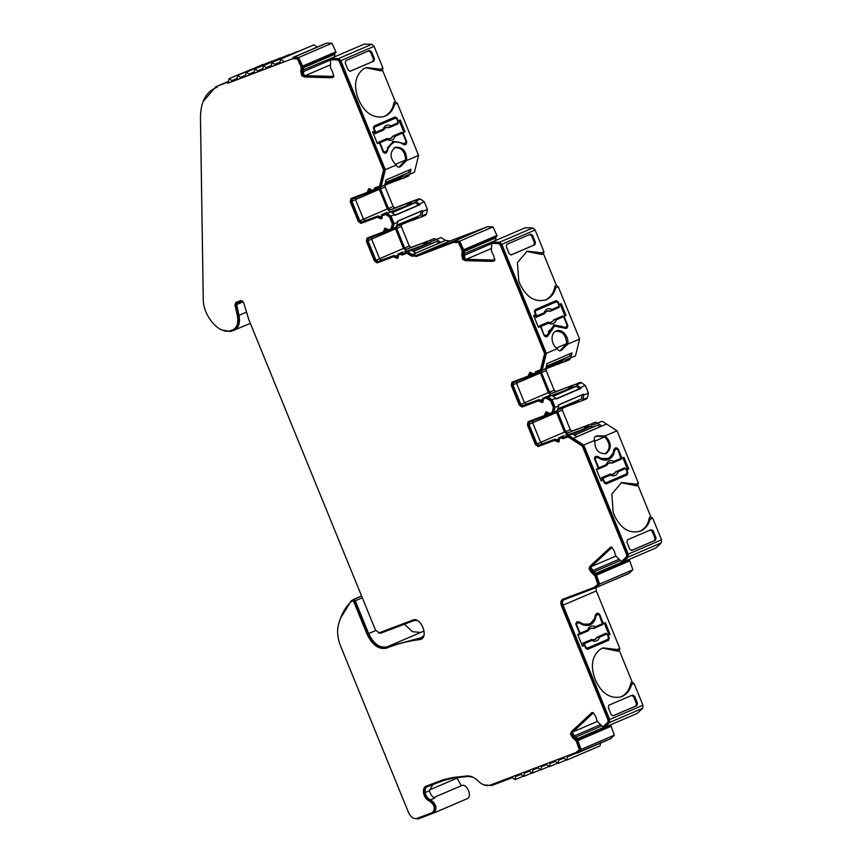 <?xml version="1.0" encoding="UTF-8"?>
<svg xmlns="http://www.w3.org/2000/svg" width="862" height="862" viewBox="0 0 862 862"><rect width="100%" height="100%" fill="white"/><g stroke="black" fill="none" stroke-linecap="round" stroke-linejoin="round"><path stroke-width="1.29" d="M404.483 624.185L412.392 631.684L420.688 632.439L387.404 646.737L422.477 637.406M420.688 632.439L424.072 631.135M592.679 425.02L602.15 421.206L606.557 424.039L601.902 426.033L597.495 423.199L592.679 425.02L590.621 424.233L589.026 424.837L588.38 427.175M577.497 383.353L579.954 382.416L581.484 382.728L585.32 385.454L588.423 393.061L583.768 395.065L583.402 394.193L558.436 404.903L558.802 405.786L555.139 407.36L552.036 399.742L555.688 398.169L556.055 399.052L581.02 388.331L576.818 384.732L575.288 384.42L572.896 385.325L572.26 387.663M431.657 241.382L441.128 237.556L445.535 240.39L440.87 242.394L436.463 239.561L431.657 241.382L429.599 240.584L427.994 241.188L427.358 243.526M388.46 229.701L389.936 230.359L392.329 229.454L394.117 223.711L391.003 216.093L394.667 214.519L395.022 215.403L419.988 204.682L415.796 201.083L414.266 200.771L411.874 201.676L411.239 204.014M483.851 784.873L491.663 785.53L512.373 777.686L515.164 779.668L522.792 776.393M634.109 683.534L631.49 684.654L630.822 682.823L632.245 682.208L634.109 683.534L642.966 705.224L642.729 708.241L637.352 713.337L604.068 727.625L609.434 722.539L609.671 719.511L563.026 605.199C562.121 602.484 562.477 600.663 564.093 599.726L595.523 587.819L599.618 584.059L632.902 569.771L629.217 573.273L595.523 587.819M631.49 684.654C629.917 690.354 626.803 694.266 622.148 696.41L621.588 696.636M621.006 696.841C626.405 694.222 629.68 689.557 630.822 682.823M650.077 519.269L649.409 517.437L650.832 516.823L652.696 518.148L661.542 539.817L628.258 554.115L583.757 445.072L594.694 440.374C594.758 449.802 598.584 454.177 606.169 453.509C611.955 448.434 611.611 442.562 605.113 435.903L617.041 430.784L638.365 483.022L635.747 484.153L621.599 482.504L611.804 494.098L613.194 512.405L614.628 515.918C621.179 529.085 629.885 534.117 640.735 531.014C645.369 528.923 648.483 525.001 650.077 519.269L652.696 518.148M639.593 531.455C644.991 528.837 648.267 524.171 649.409 517.437M605.113 435.903L596.429 435.903C594.381 436.915 593.799 438.402 594.694 440.374M597.851 456.375L595.146 456.688L594.532 459.015L598.314 468.271L596.31 469.133L601.116 480.899L603.12 480.048L604.208 482.72L606.255 483.905L627.224 474.908L627.838 472.581L626.749 469.898L628.743 469.047L623.937 457.269L621.944 458.121L618.173 448.876L616.125 447.69L614.003 449.447C613.399 453.821 611.449 456.785 608.141 458.336C604.747 459.661 601.32 459.004 597.851 456.375L596.709 456.817L597.215 457.194M599.758 458.638L608.141 458.336M557.261 348.647C557.951 350.565 559.363 351.125 561.507 350.328L567.681 344.175L579.609 339.057L575.482 355.844L570.816 357.838L572.045 352.87L547.079 363.592L545.851 368.559L542.187 370.132L546.325 353.345L557.261 348.647C551.109 344.962 550.042 333.152 556.195 331.051L556.432 330.954M558.296 286.809L555.667 287.94L554.999 286.098L556.432 285.484L558.296 286.809L579.609 339.057M555.667 287.94C554.18 293.543 551.066 297.455 546.336 299.685L545.765 299.911M545.183 300.116C550.592 297.509 553.857 292.832 554.999 286.098M494.163 259.925L494.971 259.354L493.355 260.055L466.223 259.311L464.284 258.514L464.952 258.234L464.079 254.258L463.411 254.549L463.659 249.764L459.694 241.177L454.037 241.112L416.669 255.271L412.262 254.678L445.546 240.39L449.953 240.983L487.321 226.825L454.037 241.112M406.648 160.526C406.713 151.507 403.06 147.068 395.68 147.208L395.173 147.402C389.387 152.488 389.732 158.349 396.229 165.008C396.929 166.916 398.341 167.476 400.474 166.678L406.648 160.526L418.587 155.408L414.45 172.195L409.795 174.199L411.012 169.232L386.047 179.942L384.829 184.91L381.166 186.483L385.303 169.695L340.802 60.663L338.486 58.594L330.965 58.39L364.249 44.102L371.781 44.307L338.486 58.594M340.802 60.663L374.086 46.365L382.933 68.044L382.502 70.231L381.079 70.846L380.314 69.175L366.167 67.516L363.667 68.755C355.489 75.199 353.517 84.745 357.762 97.428L359.195 100.94C365.014 112.933 373.03 118.202 383.245 116.736L385.303 116.036C389.936 113.946 393.05 110.024 394.645 104.291L393.977 102.459L395.399 101.845L397.263 103.171L418.587 155.408M384.161 116.478C389.559 113.859 392.835 109.194 393.977 102.459M333.131 76.276L333.95 75.705L332.333 76.406L305.202 75.673L303.262 74.875L303.92 74.585L303.058 70.619L302.39 70.899L303.715 67.732L303.413 66.374L336.04 52.377L303.446 66.536M382.286 217.138L381.694 217.601L377.998 215.953L361.717 222.127L359.853 220.801L351.858 201.202L352.289 199.014L372.255 191.256L372.847 189.812M398.406 256.65L397.824 257.113L394.117 255.464L377.847 261.639L375.983 260.313L367.977 240.713L368.408 238.515L388.385 230.768L388.967 229.324M543.308 400.787L542.726 401.239L539.019 399.602L522.749 405.776L520.885 404.45L512.879 384.84L513.31 382.653L533.255 374.916L533.869 373.462M559.427 440.299L558.845 440.751L555.15 439.114L538.869 445.277L537.004 443.962L529.009 424.352L529.43 422.164L549.374 414.428L549.999 412.973M236.856 301.991L235.994 304.577L234.992 304.997L235.854 302.422L240.81 300.547L243.741 302.928L248.784 319.576L375.52 630.144L379.248 632.783L412.812 620.069C420.688 616.384 429.082 636.889 420.699 639.378L421.69 638.957M387.771 647.61L386.607 648.095C378.86 649.776 372.341 645.153 367.05 634.216L353.679 601.45L354.681 601.019L368.052 633.785C373.332 644.722 379.851 649.345 387.609 647.674L387.771 647.61C398.222 643.397 409.191 640.595 420.645 639.205M559.449 439.157L558.21 442.055L555.247 440.751L556.249 440.32L559.201 441.635M543.319 399.645L542.079 402.543L539.116 401.239L540.118 400.808L543.082 402.123M545.592 353.172L544.59 353.603L540.614 369.766L541.616 369.335L545.592 353.172L501.253 244.517L499.712 243.149L491.642 243.386L491.437 251.122L493.754 255.831L494.723 260.259L492.558 261.38L494.519 260.798M398.416 255.508L397.177 258.417L394.225 257.102L395.216 256.671L398.179 257.986M382.297 215.996L381.058 218.905L378.095 217.59L379.097 217.159L382.06 218.474M384.571 169.523L383.568 169.954L379.592 186.117L380.584 185.696L384.571 169.523L340.231 60.879L338.691 59.5L330.62 59.737L330.405 67.484L332.721 72.182L333.691 76.61L331.525 77.742L333.486 77.149M611.158 726.278L610.856 725.793L578.24 739.801L577.497 738.615L576.829 738.896L577.863 740.566L611.158 726.278L614.326 735.167L610.63 738.669L567.368 756.847L566.722 760.133L563.931 758.151L558.77 760.101L558.134 763.387L555.333 761.405L550.182 763.355L549.536 766.641L546.745 764.659L541.584 766.609L540.948 769.895L538.147 767.913L532.996 769.863L532.35 773.149L529.559 771.167L524.408 773.128L523.762 776.414L520.971 774.421L515.81 776.382L515.164 779.668M594.888 616.265L597.819 614.24L596.041 615.834C595.373 620.263 593.358 623.258 590.007 624.821L589.662 624.961M589.069 625.165L594.317 618.862M588.412 624.153L581.214 624.045M578.628 622.59L576.753 621.944M597.582 613.054L595.416 614.832C594.855 618.959 593.067 621.847 590.05 623.495L588.078 624.293M589.554 623.722C586.16 625.047 582.734 624.4 579.264 621.761L578.122 622.202M594.166 639.766L598.734 636.436A0.948 0.614 66.8 0 1 599.607 637.115C598.142 641.005 595.534 642.125 591.795 640.477L592.237 639.636A0.948 0.927 -131.2 0 0 591.44 639.529L591.989 639.593M613.475 450.88L616.405 448.854L614.628 450.449C613.959 454.877 611.955 457.873 608.594 459.435L608.249 459.575M607.656 459.769L612.904 453.477M612.753 474.38L617.321 471.051A0.948 0.614 66.8 0 1 618.205 471.729C616.729 475.619 614.121 476.74 610.382 475.081L610.824 474.251A0.948 0.927 -131.2 0 0 610.027 474.143L610.576 474.208M601.902 426.033L600.189 426.69L597.765 425.128L592.366 427.175L591.332 425.99L572.583 433.952M581.02 388.331L579.867 388.762L576.01 386.176L552.714 396.057M550.775 322.507L555.343 319.177A0.948 0.614 66.8 0 1 556.227 319.856C554.751 323.746 552.143 324.866 548.404 323.207L541.002 326.396L543.922 334.995M440.87 242.394L439.167 243.041L436.743 241.479L431.345 243.526L430.31 242.341L411.551 250.314M419.988 204.682L418.846 205.124L414.978 202.527L391.682 212.408M389.753 138.868L394.322 135.539A0.948 0.614 66.8 0 1 395.195 136.218C393.729 140.107 391.122 141.228 387.383 139.569L379.97 142.747L383.407 151.162L382.9 151.356M599.618 584.059L596.45 575.169L629.734 560.882L629.443 560.397L596.816 574.404L594.263 572.002L592.894 571.829L590.718 568.349L591.58 566.485L611.643 547.693M417.359 620.543L414.169 620.511L380.605 633.236L378.246 632.837M423.813 635.617L420.387 638.311M387.404 646.737C379.98 648.472 373.731 644.086 368.624 633.57L355.252 600.803L362.32 597.775M340.468 618.313L351.319 600.695L361.577 595.965L353.452 599.467M414.051 818.415L418.264 818.9L433.726 813.038C437.487 808.578 436.431 804.181 430.58 799.839C427.8 798.718 426 796.294 425.171 792.566C424.891 789.215 425.645 787.243 427.433 786.64L444.027 780.358L454.058 777.966L468.034 776.446L472.861 777.158M429.448 789.991L457.14 778.106L461.267 785.756C466.536 782.394 472.969 796.941 467.021 798.751L433.726 813.038M461.267 785.756L433.834 797.512M576.829 738.896L574.308 737.226L574.976 736.935L572.81 733.454L572.142 733.745L573.004 731.881L593.056 713.089M613.151 715.826L611.19 714.609L608.292 707.508L608.917 705.181L632.536 695.041L634.594 696.227L637.492 703.317L636.867 705.655L613.205 715.805M622.148 696.41L620.09 697.11C609.876 698.565 601.859 693.296 596.041 681.303L594.608 677.791C590.362 665.119 592.323 655.562 600.512 649.129L603.012 647.879L617.16 649.539L619.778 648.407L619.347 650.605L632.245 682.208M595.847 587.679L596.31 590.912L619.778 648.407M597.528 613.076L599.586 614.261L603.357 623.517L605.35 622.655L610.156 634.432L608.163 635.283L609.251 637.966L608.637 640.294L587.625 649.312M587.572 649.334L585.621 648.116L584.533 645.433L582.529 646.295L577.723 634.518L579.727 633.656L575.945 624.4L576.559 622.073L579.264 621.761M619.347 650.605L617.925 651.209L602.452 648.105M617.925 651.209L617.16 649.539M640.175 531.251L640.735 531.014M627.504 539.795L626.889 542.123L629.777 549.223L631.835 550.409L655.454 540.258L656.079 537.931L653.18 530.83L651.133 529.656L627.504 539.795M638.365 483.022L637.934 485.209L636.512 485.823L621.103 482.698M637.934 485.209L650.832 516.823M636.512 485.823L635.747 484.153M602.15 421.206L597.495 423.199M593.616 422.865L595.276 422.229L597.344 423.026M585.998 428.198L583.768 426.819L567.498 432.993L565.634 431.668L557.434 411.26M562.724 407.877L562.293 410.064L570.288 429.675L572.152 430.989L589.048 424.826M557.994 409.903L578.995 401.703L574.372 403.696L574.943 401.767M577.68 400.593L579.587 401.714L586.645 398.815L587.539 397.576L582.884 399.58L581.979 400.808L586.645 398.815M588.423 393.061L587.539 397.576M582.884 399.58L583.768 395.065M580.654 387.447L585.32 385.454M569.879 388.687L567.649 387.307L551.368 393.481L549.503 392.156L541.508 372.556L541.939 370.369L562.875 362.191L558.21 364.195L558.813 362.223M546.594 368.365L546.163 370.552L554.169 390.163L556.033 391.477L572.928 385.314M561.528 361.059L563.468 362.202L569.717 359.605L570.666 357.665M570.816 357.838L566.011 359.659L565.063 361.598L569.717 359.605M546.336 299.685C535.561 302.799 526.854 297.767 520.217 284.579L518.784 281.066L517.426 262.63L527.188 251.165L541.336 252.814L543.954 251.693L543.534 253.881L556.432 285.484M535.108 230.014L501.824 244.302L499.518 242.244L491.986 242.039L525.27 227.751L532.802 227.956L535.108 230.014L543.954 251.693M501.824 244.302L546.325 353.345M556.195 331.051C561.97 328.034 569.437 337.096 567.681 344.175M556.109 300.644L558.156 301.829L559.255 304.502L561.248 303.65L566.054 315.427L564.06 316.279L567.832 325.534L567.218 327.862L565.892 328.433L554.557 326.084L547.585 336.288L546.249 336.87L544.202 335.684L540.42 326.429L538.427 327.28L533.621 315.514L535.625 314.652L534.526 311.969L535.14 309.641L556.162 300.622M511.155 254.936L509.183 253.719L506.296 246.618L506.91 244.291L530.539 234.152L532.587 235.326L535.485 242.427L534.86 244.754L511.198 254.915M543.534 253.881L542.101 254.495L526.628 251.392M542.101 254.495L541.336 252.814M441.128 237.556L436.463 239.561M432.659 239.194L427.961 241.198L434.254 238.58L436.323 239.377M424.977 244.549L422.746 243.181L406.465 249.344L404.612 248.03L396.401 227.622M401.692 224.228L401.272 226.426L409.267 246.026L411.131 247.351L428.026 241.177M396.962 226.264L417.973 218.064L413.318 220.058L413.911 218.129M416.658 216.955L418.566 218.075L425.612 215.166L426.518 213.938L421.852 215.931L420.958 217.17L425.612 215.166M416.475 199.704L420.451 199.079L424.287 201.805L427.401 209.423L426.518 213.938M427.401 209.423L422.736 211.416L422.38 210.543L397.414 221.265L397.77 222.137L394.117 223.711M421.852 215.931L422.736 211.416M419.632 203.809L424.287 201.805M385.573 184.716L385.142 186.914L393.147 206.514L395.001 207.839L416.497 199.693M408.847 205.037L406.627 203.669L390.346 209.832L388.482 208.518L380.487 188.907L380.907 186.72L401.854 178.553L397.188 180.557L397.791 178.574M400.496 177.41L402.435 178.563L408.696 175.956L409.644 174.016M409.795 174.199L404.989 176.02L404.041 177.96L408.696 175.956M396.229 165.008L385.303 169.695M384.743 116.262L385.303 116.036M394.645 104.291L397.263 103.171M380.314 69.175L382.933 68.044M395.087 116.995L374.119 126.003L373.505 128.33L374.593 131.002L372.599 131.864L377.405 143.642L379.399 142.78L383.181 152.035L385.228 153.22L387.34 151.464C387.997 146.831 390.12 143.803 393.708 142.37C396.973 141.325 400.237 142.036 403.491 144.525L406.196 144.223L406.81 141.885L403.039 132.64L405.032 131.778L400.227 120.001L398.233 120.863L397.134 118.18L395.13 116.984M387.307 147.833L393.708 142.37M373.839 61.116L374.464 58.788L371.565 51.688L369.507 50.502L345.888 60.642L345.263 62.969L348.162 70.07L350.22 71.255L373.839 61.116L372.815 61.504L373.429 59.166L370.531 52.065L368.483 50.89M381.079 70.846L365.628 67.732M382.502 70.231L395.399 101.845M271.939 61.116L237.632 75.414L237.039 78.679L231.878 80.629L229.044 78.668L228.441 81.933L216.642 86.405L228.268 81.416L216.642 86.405M203.087 101.587L215.845 86.728M425.171 792.566L429.491 790.713C430.321 794.43 432.131 796.854 434.911 797.986L430.58 799.839M429.491 790.713L432.778 784.614M600.566 724.651L574.34 735.911M612.904 715.88L635.844 706.032L636.458 703.704L633.559 696.604L631.512 695.418M587.324 649.388L607.494 640.725L608.109 638.397M610.156 634.432L608.163 635.283M609.014 634.863L604.23 623.14M598.433 614.692L596.385 613.507M628.807 573.532L595.62 587.776M619.153 559.255L592.927 570.515M592.894 571.829L593.562 571.538L591.386 568.058L590.718 568.349M661.305 542.844L655.939 547.941L622.655 562.229L628.021 557.132L661.305 542.844L661.542 539.817M628.021 557.132L628.258 554.115M583.757 445.072L573.273 438.327L606.557 424.039L617.041 430.784M605.027 453.94C610.608 449.371 610.522 443.693 604.758 436.915L595.89 436.172M653.18 530.83L652.157 531.218L650.099 530.033M652.157 531.218L655.045 538.319L656.079 537.931M631.501 550.484L654.43 540.646L655.045 538.319M605.932 483.991L626.081 475.339L626.696 473.012M601.094 480.856L603.12 480.048M596.709 456.817L595.34 456.548M617.02 449.307L614.972 448.121M628.743 469.047L627.601 469.478L622.817 457.754M626.232 470.07L627.601 469.478M558.231 408.663L581.268 399.052L582.281 394.667M556.259 411.853L564.491 432.11L568.209 434.75L584.651 428.78M546.422 366.231L569.663 356.254L570.332 353.517M564.362 359.842L546.066 367.697L564.362 359.842L564.265 358.301M540.129 372.309L548.361 392.598L550.484 395.087M551.68 395.335L568.521 389.268M533.362 373.839L534.839 374.496L536.433 373.892L537.382 371.953L542.187 370.132M559.794 350.974L566.69 343.626C566.022 334.661 562.143 330.609 555.053 331.482M538.405 327.237L540.42 326.429M545.905 336.956L548.361 335.102M554.557 326.084L548.318 331.504M565.558 328.519L566.69 325.965M566.054 315.427L564.06 316.279M564.912 315.858L560.128 304.135M557.014 302.26L554.966 301.075M510.897 254.99L533.837 245.142L534.462 242.815L535.485 242.427M532.587 235.326L531.563 235.714L534.462 242.815M531.563 235.714L529.505 234.529M464.316 255.314L491.642 243.59M454.511 241.037L487.321 226.825M397.21 225.014L420.236 215.414L421.259 211.028M395.238 228.204L403.459 248.461L407.187 251.101L423.619 245.131M385.4 182.582L408.631 172.605L409.288 169.976M403.319 176.204L385.045 184.048L403.319 176.204L403.233 174.652M380.023 186.742L379.334 189.349L387.34 208.949L389.462 211.438M390.658 211.686L407.5 205.619M372.33 190.2L373.817 190.847L375.412 190.243L376.36 188.304L381.166 186.483M398.772 167.325L405.668 159.987C405 151.012 401.121 146.971 394.031 147.833M395.992 118.622L393.945 117.437M405.032 131.778L403.89 132.209L399.095 120.486M402.489 132.813L403.89 132.209M404.537 144.87L405.668 142.327M374.086 46.365L371.781 44.307M303.284 71.675L330.609 59.941M263.341 64.381L229.044 78.668M231.878 80.629L236.953 78.453M222.148 330.017L230.779 331.493L250.26 323.465M233.947 330.469C238.645 328.131 240.336 323.099 239 315.373L236.641 304.588L237.212 302.864L242.448 300.935M302.573 70.102L303.715 67.732M303.241 69.811L303.058 70.619M303.262 74.875L302.39 70.899M379.075 188.67L375.412 190.243L379.118 188.659M372.222 191.267L368.559 192.84L370.067 189.231L370.757 189.144M355.941 197.441L355.521 199.628L363.516 219.228L365.38 220.553L377.998 215.953M383.137 215.037L381.661 214.39M391.003 216.093L387.167 213.377L383.245 213.97L386.909 212.397L383.213 213.981L382.631 215.425M386.909 212.397L385.637 213.065M387.167 213.377L390.831 211.804L389.301 211.492M390.831 211.804L394.667 214.519M397.77 222.137L396.035 227.87L392.329 229.454L395.992 227.88M388.353 230.779L384.689 232.352L386.187 228.742L386.876 228.656M372.072 236.953L371.641 239.14L379.646 258.74L381.5 260.065L394.117 255.464M399.268 254.549L397.781 253.891M403.028 253.665L411.497 250.271L403.028 253.665L400.97 252.878L399.375 253.482L403.028 251.909L399.343 253.493L398.75 254.926M403.028 251.909L400.97 252.878M406.692 252.103L404.634 251.305M407.834 251.844L412.251 254.678L415.904 253.116L411.497 250.271M463.594 253.74L464.262 253.46L464.446 250.023L497.062 236.016L496.943 235.477L463.659 249.764M464.262 253.46L464.079 254.258M464.284 258.514L463.411 254.549M541.045 370.38L540.14 372.298L536.433 373.892L540.097 372.319M533.255 374.916L529.591 376.489L531.089 372.88L531.779 372.793M516.974 381.079L516.543 383.267L524.538 402.877L526.402 404.203L539.019 399.602M544.159 398.686L542.683 398.028M552.036 399.742L548.189 397.016L544.267 397.608L547.876 396.067M543.653 399.063L544.267 397.608L550.322 395.13L546.659 396.703M548.189 397.016L551.852 395.442L550.322 395.13M551.852 395.442L555.688 398.169M558.802 405.786L557.067 411.508L553.35 413.103L555.139 407.36M549.482 413.351L550.958 414.008L557.014 411.53M549.374 414.428L545.711 416.001L547.219 412.392L547.909 412.305M533.093 420.591L532.662 422.779L540.668 442.389L542.532 443.714L555.15 439.114M560.289 438.198L558.802 437.54M564.06 437.314L572.53 433.92L564.06 437.314L561.992 436.517L560.397 437.12L564.06 435.547L560.365 437.131L559.772 438.575M564.06 435.547L561.992 436.517M567.724 435.741L565.655 434.944M568.866 435.493L573.273 438.327L576.937 436.754L572.53 433.92M593.562 571.538L594.263 572.002M622.375 561.949L595.416 573.499L593.595 572.293M574.308 737.226L572.142 733.745M574.976 736.935L575.676 737.409L575.008 737.689M603.788 727.345L577.508 738.637L575.676 737.409M386.769 648.041C397.231 643.828 408.189 641.026 419.643 639.636M353.679 601.45L352.73 600.792L353.732 600.361L354.681 601.019M352.687 600.814L350.78 601.945C344.962 607.721 340.835 615.403 338.389 624.993C336.88 631.469 337.613 638.494 340.598 646.058L408.523 812.5C410.786 817.176 413.588 819.159 416.906 818.447L432.368 812.586C435.622 808.728 434.717 804.914 429.642 801.154C426.496 799.871 424.449 797.124 423.511 792.911C423.199 789.118 424.05 786.877 426.076 786.198L425.936 786.252M427.067 785.767C425.041 786.446 424.19 788.687 424.513 792.48C425.451 796.693 427.487 799.44 430.644 800.723C435.719 804.483 436.625 808.297 433.37 812.166L432.573 812.5M432.368 812.586L433.37 812.166M592.086 712.54L572.508 731.095L571.431 733.777L573.855 737.656L577.324 740.867L580.212 748.981L575.848 752.591L490.306 785.077C486.383 786.37 482.321 785.013 478.13 780.994C474.38 777.319 470.598 775.649 466.773 775.972L452.809 777.492L442.669 779.905L426.076 786.198M580.212 748.981L575.644 752.741M577.324 740.867L576.322 741.298L579.21 749.401M575.256 738.594L574.254 739.025L576.322 741.298M574.254 739.025L572.853 738.087L573.855 737.656M571.431 733.777L570.428 734.208L572.853 738.087M570.428 734.208L571.506 731.526L572.508 731.095M591.838 712.745L571.506 731.526M563.737 598.842C561.798 599.963 561.367 602.15 562.455 605.415L609.1 719.727L608.938 721.742L602.904 726.957L597.28 721.419L595.653 716.462L593.228 712.583L591.569 712.702M562.455 605.415L561.453 605.846L608.098 720.158L607.947 722.173L602.904 726.957M561.453 605.846C560.365 602.581 560.796 600.394 562.735 599.273L562.649 599.316M610.673 547.144L591.084 565.698L590.007 568.381L592.431 572.26L595.911 575.471L598.799 583.574L594.166 587.367L562.735 599.273M598.799 583.574L594.23 587.345M595.911 575.471L594.909 575.902L597.797 584.005M593.832 573.198L592.841 573.618L594.909 575.902M592.841 573.618L591.44 572.691L592.431 572.26M590.007 568.381L589.015 568.812L591.44 572.691M589.015 568.812L590.093 566.118L591.084 565.698M610.425 547.348L590.093 566.118M556.626 439.771L562.347 437.4L564.028 438.338L569.006 436.452L583.348 445.676L627.687 554.331L627.525 556.346L621.491 561.55L615.856 556.022L614.229 551.066L611.815 547.176L610.145 547.295M583.348 445.676L582.346 446.107L626.685 554.751L626.523 556.777L621.491 561.55M569.006 436.452L568.004 436.883L582.346 446.107M564.028 438.338L568.004 436.883M560.742 438.004L559.74 438.435L561.356 437.821L563.026 438.769M529.074 421.292L528.428 424.567L536.433 444.178L539.224 446.16L555.505 439.986L556.249 440.32M539.224 446.16L554.503 440.417L555.247 440.751M538.233 446.591L535.431 444.609L536.433 444.178M528.428 424.567L527.436 424.998L535.431 444.609M527.436 424.998L528.029 421.733M546.379 411.81L545.668 414.396L544.353 415.549L528.072 421.712M547.025 397.587L543.631 398.923L547.025 397.587L551.605 400.324L554.417 407.209L553.415 407.64L551.992 412.65L549.6 413.555L545.84 411.939L544.353 415.549L545.668 414.396L544.385 415.538M554.417 407.209L553.598 411.4L552.057 412.629M553.027 412.208L552.025 412.639L553.598 411.4L552.995 412.219M551.605 400.324L550.602 400.755L553.415 407.64M546.023 398.018L550.602 400.755M512.955 381.78L512.308 385.066L520.314 404.666L523.105 406.648L539.375 400.474L540.118 400.808M523.105 406.648L538.384 400.905L539.116 401.239M522.103 407.079L519.312 405.097L520.314 404.666M512.308 385.066L511.306 385.486L519.312 405.097M511.306 385.486L511.909 382.222M530.249 372.298L529.537 374.884L528.234 376.037L511.953 382.2M529.225 375.606L528.255 376.026L529.721 372.427L533.481 374.043L535.076 373.44L535.636 371.651L540.614 369.766M536.638 371.22L536.078 373.009L535.14 373.418M535.076 373.44L536.078 373.009M491.642 243.386L498.71 243.569L500.251 244.948L544.59 353.603M466.428 260.216L465.426 260.647L462.743 259.387L463.734 258.956L466.428 260.216L493.549 260.96M465.426 260.647L492.558 261.38M417.025 256.154L411.422 256.057L412.424 255.626L417.025 256.154L454.393 241.996L459.424 242.071L463.045 249.894L462.765 254.527L463.734 258.956M462.765 254.527L461.773 254.958L462.743 259.387M461.773 254.958L462.14 253.353L463.131 252.922M463.045 249.894L462.043 250.325L462.14 253.353M459.424 242.071L458.433 242.491L462.043 250.325M416.034 256.574L453.39 242.416L458.433 242.491M395.604 256.122L401.326 253.751L402.996 254.699L407.974 252.814L412.424 255.626M412.381 255.648L411.422 256.057M407.974 252.814L406.983 253.234L411.389 256.068M402.996 254.699L406.983 253.234M399.709 254.365L398.718 254.796L400.324 254.182L402.004 255.12M368.052 237.643L367.406 240.929L375.412 260.529L378.202 262.511L394.484 256.348L395.216 256.671M378.202 262.511L393.481 256.779L394.225 257.102M377.2 262.942L374.41 260.96L375.412 260.529M367.406 240.929L366.404 241.36L374.41 260.96M366.404 241.36L367.007 238.095M385.357 228.171L384.635 230.747L383.331 231.9L367.05 238.074M379.474 216.61L387.016 214.142L390.583 216.674L393.395 223.56L392.393 223.991L390.971 229.012L388.579 229.917L384.818 228.301L383.331 231.9L384.344 231.469L384.635 230.747L383.364 231.889M393.395 223.56L392.566 227.751L390.971 229.012M390.583 216.674L389.581 217.105L392.393 223.991M382.609 215.274L386.014 214.573L389.581 217.105M351.922 198.131L351.287 201.417L359.282 221.017L362.072 222.999L378.353 216.836L379.097 217.159M362.072 222.999L377.351 217.267L378.095 217.59M361.081 223.43L358.28 221.448L359.282 221.017M351.287 201.417L350.284 201.848L358.28 221.448M350.284 201.848L350.877 198.583M369.227 188.659L368.516 191.235L367.201 192.388L350.931 198.562M368.203 191.967L368.516 191.235L367.234 192.377L368.688 188.789L372.459 190.405L374.054 189.802L374.614 188.002L379.592 186.117M375.606 187.582L375.056 189.371L374.119 189.769M375.078 189.36L374.054 189.802M330.62 59.737L337.688 59.931L339.229 61.299L383.568 169.954M305.396 76.578L304.405 76.998L301.711 75.748L302.713 75.317L305.396 76.578L332.527 77.311M304.405 76.998L331.525 77.742M228.807 82.817L293.683 58.293L298.403 58.422L302.023 66.255L301.743 70.889L302.713 75.317M301.743 70.889L300.741 71.309L301.711 75.748M300.741 71.309L301.107 69.714L302.109 69.283M302.023 66.255L301.021 66.686L301.107 69.714M298.403 58.422L297.401 58.853L301.021 66.686M227.805 83.237L292.369 58.778L297.401 58.853M234.992 304.997L237.352 315.783C238.634 323.078 237.039 327.829 232.589 330.017L229.507 331.019C218 333.508 202.969 315.115 203.249 298.888L200.458 117.771C200.609 102.201 205.792 92.18 215.996 87.719L216.998 87.288M235.994 304.577L238.354 315.352C239.614 322.636 238.02 327.377 233.591 329.586L232.589 330.017M353.269 599.543L355.252 600.803M596.666 614.681L597.851 614.229L599.349 615.134L602.613 624.616L594.306 628.204L589.953 628.581M602.613 624.616L592.991 628.452M588.261 630.467L587.561 630.079A0.948 0.614 -113.2 0 1 587.399 631.156L587.938 630.941A0.948 0.927 -103.6 0 0 588.434 630.316L579.393 634.658L579.092 633.926M575.773 623.7L577.12 623.075M582.507 646.241L584.533 645.433M583.886 645.67L582.852 643.127L590.923 639.798A0.948 0.614 66.8 0 1 591.795 640.477L584.393 643.655L585.848 647.243L587.388 648.127L585.901 648.633M596.709 637.546L605.49 633.408L607.02 633.936L599.607 637.115L597.344 636.91M587.313 648.159L586.214 648.58M600.189 426.69L576.85 436.7M594.543 441.301L604.758 436.915M615.252 449.285L616.438 448.843L617.935 449.748L621.211 459.23L612.893 462.819L608.54 463.196M621.211 459.23L611.578 463.056M606.848 465.081L606.148 464.693A0.948 0.614 -113.2 0 1 605.986 465.771L606.525 465.555A0.948 0.927 -103.6 0 0 607.02 464.93L597.98 469.273L597.689 468.54M594.36 458.315L595.707 457.69M602.473 480.285L601.439 477.742L609.509 474.402A0.948 0.614 66.8 0 1 610.382 475.081L602.98 478.27L604.434 481.847L605.975 482.742L604.499 483.248M615.296 472.16L624.077 468.023L625.607 468.551L618.205 471.729L615.931 471.525M605.9 482.763L604.801 483.183M568.457 435.461L584.49 428.576M552.477 395.884L568.37 389.064M556.421 348.032L566.69 343.626M554.05 325.006L546.971 335.264L544.482 336.202M539.784 326.666L539.461 325.868L547.607 322.377L548.846 322.377L548.404 323.207A0.948 0.614 66.8 0 0 547.532 322.539L548.846 322.377A0.948 0.927 48.8 0 0 548.049 322.269L548.598 322.334M553.318 320.287L562.099 316.149L563.629 316.677L556.227 319.856L553.954 319.651M563.112 327.452L564.416 327.722L565.612 327.269L563.371 327.355M561.421 326.332L553.566 325.211M534.785 312.615L535.755 310.676L556.399 301.808L557.929 302.702L559.222 307.357L550.495 311.171L546.562 311.322M544.87 313.208L544.17 312.82A0.948 0.614 -113.2 0 1 544.008 313.897L544.547 313.682A0.948 0.927 -103.6 0 0 545.043 313.057L536.002 317.399L534.99 314.921M534.354 311.268L555.322 302.217M495.478 240.541L464.112 253.654M487.806 226.749L492.978 226.889L459.694 241.177M439.167 243.041L415.829 253.062M407.424 251.823L423.468 244.937M391.456 212.246L407.338 205.425M395.389 164.394L405.668 159.987M393.029 141.368L385.939 151.626L383.471 152.552M378.763 143.027L378.44 142.219L386.585 138.728L387.814 138.739L387.383 139.569A0.948 0.614 66.8 0 0 386.499 138.89L387.814 138.739A0.948 0.927 48.8 0 0 387.027 138.631L387.577 138.696M392.296 136.649L401.067 132.511L402.608 133.028L395.195 136.218L392.921 136.002M403.394 144.073L404.58 143.62L402.08 143.814M400.431 142.704L392.544 141.573M384.894 153.307L386.251 151.421M377.384 143.588L379.399 142.78M373.763 128.966L374.733 127.026L395.367 118.169L396.908 119.053L398.201 123.719L389.473 127.533L385.54 127.684M383.849 129.569L383.148 129.181A0.948 0.614 -113.2 0 1 382.976 130.248L383.515 130.043A0.948 0.927 -103.6 0 0 384.01 129.408L374.981 133.75L373.968 131.272M373.332 127.63L394.3 118.579M334.456 56.892L303.09 70.005M349.886 71.341L372.815 61.504M531.391 773.139L523.762 776.414M603.238 726.806L604.068 727.625M590.007 624.821C586.559 626.178 583.068 625.543 579.523 622.924L577.077 623.086M577.034 623.107L576.031 623.538M576.204 625.036L577.174 623.107M576.71 624.853L580.148 633.268L579.393 634.658M593.886 628.441L595.373 626.728L602.786 623.549M582.852 643.127L584.393 643.655M607.02 633.936L608.486 637.524L608.022 639.27L587.388 648.127M629.734 560.882L632.902 569.771M621.825 561.41L622.655 562.229M597.765 425.128L574.426 435.148M608.594 459.435C605.146 460.793 601.654 460.157 598.109 457.528L594.618 458.153M594.791 459.651L595.761 457.711M595.308 459.457L598.734 467.872L597.98 469.273M612.473 463.045L613.959 461.342L621.373 458.164M601.439 477.742L602.98 478.27M625.607 468.551L627.073 472.139L626.609 473.884L605.975 482.742M491.986 242.039L491.954 243.246M554.126 324.985L564.254 327.021M564.459 327.7L566.603 326.838L567.067 325.093L563.629 316.677M539.461 325.868L541.002 326.396M545.969 335.695L544.428 334.812M559.222 307.357L549.6 311.182M535.291 312.421L536.757 315.998L536.002 317.399M464.704 251.23L495.962 237.815L495.413 240.218M492.978 226.889L496.943 235.477M436.743 241.479L413.404 251.499M393.094 141.336L403.233 143.372L402.349 143.706M402.608 133.028L406.045 141.443L405.582 143.189L403.233 143.372M378.44 142.219L379.97 142.747M384.948 152.057L383.407 151.162M398.201 123.719L388.579 127.544M374.27 128.772L375.735 132.36L374.981 133.75M330.965 58.39L330.922 59.607M303.683 67.592L334.93 54.177L334.381 56.58M237.632 75.414L240.476 77.375L245.551 75.199M578.09 739.574L609.553 726.063L608.777 725.211M580.148 633.268L587.561 630.079C589.026 626.189 591.634 625.069 595.373 626.728A0.948 0.614 -113.2 0 1 595.211 627.805M587.636 631.113L589.974 628.57A6.012 4.59 -110.8 0 1 593.088 628.398L594.177 627.848M591.192 639.572L594.22 639.755A6.012 4.59 -110.8 0 0 594.812 639.561A6.012 4.59 -110.8 0 0 596.816 637.524L597.98 637.169M595.416 573.499L596.45 575.169M596.676 574.167L628.139 560.666L627.364 559.804M592.366 427.175L574.178 434.987M598.734 467.872L606.148 464.693C607.613 460.804 610.221 459.683 613.959 461.342A0.948 0.614 -113.2 0 1 613.798 462.409M606.223 465.728L608.561 463.185A6.012 4.59 -110.8 0 1 611.686 463.002L612.763 462.463M609.779 474.186L612.807 474.369A6.012 4.59 -110.8 0 0 613.399 474.175A6.012 4.59 -110.8 0 0 615.403 472.139L616.567 471.783M547.801 322.313L550.829 322.496A6.012 4.59 -110.8 0 0 551.421 322.302A6.012 4.59 -110.8 0 0 553.426 320.265L554.589 319.91M551.82 310.535A0.948 0.614 -113.2 0 0 551.982 309.469L550.495 311.171M536.757 315.998L544.17 312.82C545.635 308.93 548.243 307.809 551.982 309.469L559.395 306.29M544.245 313.854L546.583 311.311A6.012 4.59 -110.8 0 1 549.708 311.139L550.786 310.589M495.962 237.815L495.919 236.673L464.478 250.174M431.345 243.526L413.146 251.338M386.779 138.663L389.796 138.857A6.012 4.59 -110.8 0 0 390.4 138.663A6.012 4.59 -110.8 0 0 392.404 136.616L393.568 136.271M390.788 126.897A0.948 0.614 -113.2 0 0 390.96 125.82L389.473 127.533M375.735 132.36L383.148 129.181C384.614 125.281 387.221 124.171 390.96 125.82L398.373 122.641M383.224 130.205L385.562 127.662A6.012 4.59 -110.8 0 1 388.676 127.49L389.753 126.951M334.93 54.177L334.898 53.035M280.527 57.862L246.23 72.16L245.627 75.425L240.476 77.375M539.978 769.885L532.35 773.149M628.139 560.666L629.131 560.548M497.062 236.016L495.919 236.673M246.23 72.16L249.064 74.121L254.139 71.945M609.553 726.063L610.544 725.944M582.324 394.774L558.479 405.011M555.968 398.847L579.814 388.611M421.292 211.125L397.457 221.362M394.947 215.198L418.781 204.973M289.115 54.608L254.818 68.906L254.225 72.171L249.064 74.121M548.566 766.62L540.948 769.895M556.033 398.998L579.867 388.762M395.001 215.349L418.846 205.124M336.04 52.377L335.921 51.828L302.627 66.115L303.047 68.023M254.818 68.906L257.663 70.867L262.727 68.691M614.326 735.167L581.031 749.455L577.863 740.566M302.627 66.115L298.661 57.528L331.956 43.24L335.921 51.828M297.713 51.354L263.406 65.641L262.813 68.906L257.663 70.867M557.164 763.366L549.536 766.641M576.937 753.216L581.031 749.455M298.661 57.528L293.489 57.388L326.773 43.1L331.956 43.24M263.406 65.641L266.25 67.613L271.325 65.426M610.221 738.928L577.034 753.172M326.773 43.1L293.489 57.388M306.301 48.1L272.004 62.387L271.411 65.652L266.25 67.613M565.752 760.112L558.134 763.387M293.005 57.463L326.299 43.175M272.004 62.387L274.849 64.348L279.913 62.172M600.652 742.548L600.06 745.824L566.722 760.133M316.72 46.807L313.887 44.846L280.592 59.133L283.436 61.094M274.849 64.348L279.999 62.398L280.592 59.133M595.2 616.147L596.041 615.834M613.787 450.761L614.628 450.449M368.624 633.57L375.703 630.531M433.963 812.941L467.021 798.751M597.301 721.451L573.004 731.881M596.31 590.912L563.026 605.199M609.671 719.511L642.966 705.224M615.888 556.055L591.58 566.485M595.276 422.229L590.621 424.233M585.255 427.477L588.39 426.13M588.434 424.826L583.768 426.819M567.498 432.993L572.152 430.989M565.634 431.668L570.288 429.675M557.628 412.068L562.293 410.064M578.014 400.949L574.954 402.252M576.818 384.732L581.484 382.728M579.954 382.416L575.288 384.42M569.125 387.965L572.271 386.618M572.314 385.314L567.649 387.307M551.368 393.481L556.033 391.477M549.503 392.156L554.169 390.163M541.508 372.556L546.163 370.552M561.895 361.437L558.835 362.74M494.562 259.537L493.355 260.055M466.223 259.311L491.502 248.461M416.669 255.271L449.953 240.983M434.254 238.58L429.599 240.584M424.223 243.838L427.369 242.491M427.412 241.177L422.746 243.181M406.465 249.344L411.131 247.351M404.612 248.03L409.267 246.026M396.606 228.419L401.272 226.426M416.992 217.299L413.932 218.614M415.796 201.083L420.451 199.079M418.921 198.777L414.266 200.771M411.874 201.676L416.529 199.682M408.103 204.326L411.239 202.979M411.282 201.665L406.627 203.669M390.346 209.832L395.001 207.839M388.482 208.518L393.147 206.514M380.487 188.907L385.142 186.914M400.862 177.787L397.813 179.102M333.54 75.888L332.333 76.406M305.202 75.673L330.48 64.822M609.434 722.539L642.729 708.241M636.458 703.704L637.492 703.317M635.844 706.032L636.867 705.655M634.594 696.227L633.559 696.604M608.626 638.203L609.251 637.966M607.494 640.725L608.637 640.294M598.918 614.509L599.586 614.261M655.454 540.258L654.43 540.646M627.838 472.581L627.213 472.818M627.224 474.908L626.081 475.339M618.173 448.876L617.515 449.124M532.802 227.956L499.518 242.244M546.433 336.73L547.585 336.288M566.075 328.293L567.218 327.862M567.207 325.771L567.832 325.534M557.509 302.077L558.156 301.829M533.837 245.142L534.86 244.754M397.134 118.18L396.477 118.428M406.81 141.885L406.174 142.133M406.196 144.223L405.054 144.654M371.565 51.688L370.531 52.065M373.429 59.166L374.464 58.788M246.5 312.152L239 315.373M371.867 190.233L369.184 191.386M355.521 199.628L351.858 201.202M363.516 219.228L359.853 220.801M365.38 220.553L361.717 222.127M396.886 226.652L393.234 228.225M387.997 229.745L385.303 230.897M371.641 239.14L367.977 240.713M379.646 258.74L375.983 260.313M381.5 260.065L377.847 261.639M464.068 251.661L464.737 251.381M532.899 373.882L530.205 375.035M516.543 383.267L512.879 384.84M524.538 402.877L520.885 404.45M526.402 404.203L522.749 405.776M540.506 400.259L543.642 398.912M557.919 410.301L554.255 411.864M549.019 413.394L546.336 414.547M556.486 412.499L529.009 424.352M540.668 442.389L537.004 443.962M542.532 443.714L538.869 445.277M367.05 634.216L368.052 633.785M353.689 600.394L352.784 600.782M430.644 800.723L429.642 801.154M423.511 792.911L424.513 792.48M576.366 739.337L575.363 739.768M608.938 721.742L607.947 722.173M609.1 719.727L608.098 720.158M594.952 573.941L593.95 574.361M627.525 556.346L626.523 556.777M627.687 554.331L626.685 554.751M573.413 439.286L572.411 439.717M562.347 437.4L561.356 437.821M555.505 439.986L554.503 440.417M548.038 397.791L547.047 398.222M539.375 400.474L538.384 400.905M501.253 244.517L500.251 244.948M499.712 243.149L498.71 243.569M463.422 251.65L462.431 252.081M454.716 241.942L453.714 242.362M454.393 241.996L453.39 242.416M401.326 253.751L400.324 254.182M394.484 256.348L393.481 256.779M387.016 214.142L386.014 214.573M385.993 213.938L385.002 214.369M378.353 216.836L377.351 217.267M340.231 60.879L339.229 61.299M338.691 59.5L337.688 59.931M302.4 68.001L301.398 68.432M293.683 58.293L292.692 58.724M293.371 58.347L292.369 58.778M283.792 61.978L282.801 62.398M238.354 315.352L237.352 315.783M575.288 737.279L601.827 725.89M593.875 571.883L620.403 560.494M568.209 434.75L567.121 435.213M540.646 442.335L564.491 432.11M524.527 402.823L548.361 392.598M540.366 372.987L516.521 383.224M407.187 251.101L406.099 251.575M395.464 228.861L371.619 239.086M379.625 258.697L403.459 248.461M363.495 219.185L387.34 208.949M379.334 189.349L355.5 199.575M236.641 304.588L243.203 301.775M386.198 151.895L387.34 151.464M386.553 152.649L385.411 153.08M596.816 614.671L595.674 615.102M587.399 631.156L579.986 634.335M583.509 642.977L590.923 639.798M598.734 636.436L606.148 633.258M615.403 449.285L614.261 449.716M605.986 465.771L598.573 468.95M602.096 477.591L609.509 474.402M617.321 471.051L624.734 467.872M555.343 319.177L562.757 315.998M540.118 325.717L547.532 322.539M534.612 311.107L535.755 310.676M544.008 313.897L536.595 317.076M394.322 135.539L401.724 132.36M379.097 142.068L386.499 138.89M373.591 127.457L374.733 127.026M382.976 130.248L375.563 133.427M577.734 738.993L609.197 725.481M596.31 573.596L627.773 560.084M572.659 434.006L591.332 425.99M581.268 399.052L558.177 408.965L581.279 399.052M552.822 396.132L576.01 386.176M496.07 237.341L464.618 250.842M411.627 250.357L430.31 242.341M420.236 215.414L397.156 225.327L420.257 215.403M391.79 212.483L414.978 202.527M335.038 53.692L303.596 67.193M553.102 396.326L576.516 386.273M392.07 212.688L415.495 202.635M628.861 573.51L595.567 587.798M544.612 398.492L543.62 398.923M529.246 375.606L528.244 376.026M383.59 214.853L382.588 215.284M368.225 191.957L367.223 192.388M545.937 335.706L544.795 336.148M384.905 152.068L383.762 152.499M610.274 738.906L576.99 753.194"/></g></svg>
